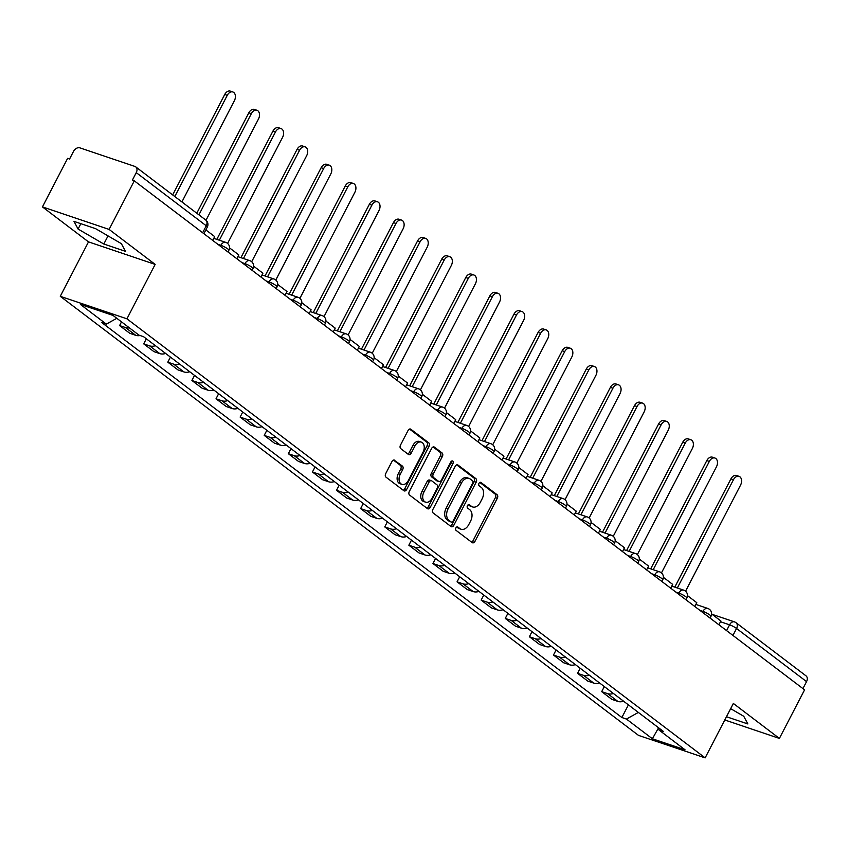 <?xml version="1.0" encoding="UTF-8"?>
<svg xmlns="http://www.w3.org/2000/svg" width="849" height="849" viewBox="0 0 849 849"><rect width="100%" height="100%" fill="white"/><g stroke="black" fill="none" stroke-linecap="round" stroke-linejoin="round"><path stroke-width="1.27" d="M455.902 527.908A1.91 1.295 108.7 0 0 456.093 530.392L472.214 542.628A2.738 1.847 108.7 0 0 472.575 542.819A2.738 1.847 108.7 0 0 474.973 541.375L497.323 498.257A2.738 1.847 108.7 0 0 497.047 494.702L480.937 482.465A1.91 1.295 108.7 0 0 480.683 482.328A1.91 1.295 108.7 0 0 479.006 483.336A1.91 1.295 108.7 0 0 479.197 485.819L481.277 487.411A8.755 5.922 108.7 0 1 482.158 498.756L480.301 502.353A8.755 5.922 108.7 0 1 472.649 506.959A8.755 5.922 108.7 0 1 471.471 506.333L469.38 504.752A1.91 1.295 108.7 0 0 469.126 504.614A1.91 1.295 108.7 0 0 467.459 505.622A1.91 1.295 108.7 0 0 467.65 508.105L469.73 509.687A8.755 5.922 108.7 0 1 470.611 521.042L468.744 524.64A8.755 5.922 108.7 0 1 461.092 529.245A8.755 5.922 108.7 0 1 459.925 528.619L457.834 527.038A1.91 1.295 108.7 0 0 457.579 526.9A1.91 1.295 108.7 0 0 455.902 527.908M394.743 460.254A2.738 1.847 108.7 0 0 394.382 460.062A2.738 1.847 108.7 0 0 391.983 461.506L385.711 473.604A2.738 1.847 108.7 0 0 385.987 477.149L403.891 490.743A2.738 1.847 108.7 0 0 404.251 490.934A2.738 1.847 108.7 0 0 406.65 489.491L429 446.372A2.738 1.847 108.7 0 0 428.724 442.817L410.831 429.233A2.738 1.847 108.7 0 0 410.46 429.032A2.738 1.847 108.7 0 0 408.072 430.475L400.495 445.088A2.738 1.847 108.7 0 0 400.77 448.643L408.422 454.459A2.738 1.847 108.7 0 0 408.793 454.65A2.738 1.847 108.7 0 0 411.181 453.207L414.938 445.958A7.312 4.956 108.7 0 1 421.337 442.117A7.312 4.956 108.7 0 1 423.057 452.124L408.337 480.513A7.312 4.956 108.7 0 1 401.938 484.365A7.312 4.956 108.7 0 1 400.229 474.358L402.681 469.624A2.738 1.847 108.7 0 0 402.405 466.08L393.968 459.999M126.936 318.821L155.155 264.389L109.107 229.421L134.291 180.848L804.576 689.844L779.393 738.418L733.345 703.45L705.137 757.881L126.936 318.821L60.279 296.312L638.48 735.372L705.137 757.881M432.884 509.421A2.738 1.847 108.7 0 0 433.16 512.966L451.052 526.56A2.738 1.847 108.7 0 0 451.424 526.751A2.738 1.847 108.7 0 0 453.812 525.308L476.172 482.19A2.738 1.847 108.7 0 0 475.896 478.645L457.993 465.05A2.738 1.847 108.7 0 0 457.632 464.859A2.738 1.847 108.7 0 0 455.234 466.292L432.884 509.421M427.472 508.647L409.568 495.063A2.738 1.847 108.7 0 1 409.303 491.507L431.653 448.389A2.738 1.847 108.7 0 1 434.041 446.945A2.738 1.847 108.7 0 1 434.412 447.136L442.074 452.952A2.738 1.847 108.7 0 1 442.35 456.507L433.277 473.997A2.738 1.847 108.7 0 0 433.552 477.541L438.636 481.404A2.738 1.847 108.7 0 0 439.007 481.595A2.738 1.847 108.7 0 0 441.395 480.152L450.83 461.952A1.91 1.295 108.7 0 1 452.506 460.943A1.91 1.295 108.7 0 1 452.952 463.565L430.231 507.405A2.738 1.847 108.7 0 1 427.832 508.848A2.738 1.847 108.7 0 1 427.472 508.647M109.107 229.421L42.45 206.912L67.623 158.349L69.576 158.996L73.492 151.43A5.572 4.001 -52.8 0 1 79.912 147.864L134.906 166.436A5.572 4.001 -52.8 0 1 135.744 166.882L205.745 220.029A5.572 4.001 127.2 0 1 206.265 225.781L136.264 172.634A5.572 4.001 -52.8 0 0 135.744 166.882M42.45 206.912L88.498 241.88L60.279 296.312M134.291 180.848L132.348 180.2L136.264 172.634M712.109 614.336L734.449 621.871A5.572 3.767 108.7 0 1 735.202 622.275A5.572 4.001 127.2 0 1 736.041 622.72L806.03 675.868A5.572 4.001 127.2 0 1 806.55 681.62L736.55 628.472A5.572 0.913 -152.6 0 0 729.578 624.811L720.493 621.744M802.931 688.603L806.55 681.62M724.781 719.973L779.393 738.418M613.413 693.484A12.82 9.201 127.2 0 1 607.608 693.644L617.807 701.391A12.82 9.201 -52.8 0 0 623.612 701.221M617.807 701.391L611.874 699.385L601.686 691.648L604.318 686.565M607.608 693.644L601.686 691.648M580.207 668.259L577.575 673.342L587.773 681.089L593.706 683.084A12.82 9.201 -52.8 0 0 599.511 682.914M589.312 675.178A12.82 9.201 127.2 0 1 583.507 675.337L577.575 673.342M556.106 649.963L553.474 655.035L563.672 662.782L569.594 664.778A12.82 9.201 -52.8 0 0 575.41 664.618M565.211 656.871A12.82 9.201 127.2 0 1 559.395 657.041L553.474 655.035M532.005 631.656L529.373 636.729L539.571 644.476L545.493 646.482A12.82 9.201 -52.8 0 0 551.298 646.312M541.1 638.565A12.82 9.201 127.2 0 1 535.294 638.735L529.373 636.729M507.893 613.349L505.261 618.433L515.46 626.169L521.392 628.175A12.82 9.201 -52.8 0 0 527.197 628.005M516.999 620.258A12.82 9.201 127.2 0 1 511.194 620.428L505.261 618.433M483.792 595.043L481.16 600.126L491.359 607.873L497.281 609.869A12.82 9.201 -52.8 0 0 503.096 609.699M492.898 601.962A12.82 9.201 127.2 0 1 487.093 602.121L481.16 600.126M459.691 576.747L457.059 581.82L467.258 589.567L473.18 591.562A12.82 9.201 -52.8 0 0 478.985 591.403M468.786 583.656A12.82 9.201 127.2 0 1 462.981 583.825L457.059 581.82M435.579 558.44L432.948 563.513L443.146 571.26L449.079 573.266A12.82 9.201 -52.8 0 0 454.884 573.096M444.685 565.349A12.82 9.201 127.2 0 1 438.88 565.519L432.948 563.513M411.478 540.134L408.847 545.217L419.045 552.954L424.978 554.959A12.82 9.201 -52.8 0 0 430.783 554.79M420.584 547.043A12.82 9.201 127.2 0 1 414.779 547.212L408.847 545.217M387.377 521.827L384.746 526.911L394.944 534.658L400.866 536.653A12.82 9.201 -52.8 0 0 406.671 536.483M396.472 528.747A12.82 9.201 127.2 0 1 390.667 528.906L384.746 526.911M363.266 503.531L360.634 508.604L370.833 516.351L376.765 518.346A12.82 9.201 -52.8 0 0 382.57 518.187M372.371 510.44A12.82 9.201 127.2 0 1 366.566 510.61L360.634 508.604M339.165 485.225L336.533 490.298L346.732 498.045L352.664 500.05A12.82 9.201 -52.8 0 0 358.469 499.881M348.27 492.133A12.82 9.201 127.2 0 1 342.465 492.303L336.533 490.298M315.064 466.918L312.432 472.002L322.631 479.738L328.552 481.744A12.82 9.201 -52.8 0 0 334.357 481.574M324.159 473.827A12.82 9.201 127.2 0 1 318.354 473.997L312.432 472.002M290.963 448.612L288.331 453.695L298.519 461.442L304.451 463.437A12.82 9.201 -52.8 0 0 310.256 463.267M300.058 455.531A12.82 9.201 127.2 0 1 294.253 455.69L288.331 453.695M266.851 430.316L264.219 435.388L274.418 443.136L280.35 445.131A12.82 9.201 -52.8 0 0 286.155 444.972M275.957 437.224A12.82 9.201 127.2 0 1 270.152 437.394L264.219 435.388M242.75 412.009L240.118 417.082L250.317 424.829L256.239 426.835A12.82 9.201 -52.8 0 0 262.044 426.665M251.856 418.918A12.82 9.201 127.2 0 1 246.04 419.088L240.118 417.082M218.649 393.703L216.017 398.786L226.216 406.522L232.138 408.528A12.82 9.201 -52.8 0 0 237.943 408.358M227.744 400.611A12.82 9.201 127.2 0 1 221.939 400.781L216.017 398.786M194.538 375.396L191.906 380.479L202.104 388.216L208.037 390.222A12.82 9.201 -52.8 0 0 213.842 390.052M203.643 382.315A12.82 9.201 127.2 0 1 197.838 382.474L191.906 380.479M170.437 357.1L167.805 362.173L178.003 369.92L183.925 371.915A12.82 9.201 -52.8 0 0 189.741 371.756M179.542 364.009A12.82 9.201 127.2 0 1 173.737 364.179L167.805 362.173M146.336 338.793L143.704 343.866L153.902 351.613L159.824 353.619A12.82 9.201 -52.8 0 0 165.629 353.449M155.431 345.702A12.82 9.201 127.2 0 1 149.626 345.872L143.704 343.866M121.513 321.867L119.592 325.57L129.791 333.307L135.723 335.313A12.82 9.201 -52.8 0 0 140.117 335.525M129.409 327.863A12.82 9.201 127.2 0 1 125.525 327.565L119.592 325.57M652.393 738.768L658.569 727.773L659.079 730.076L685.037 749.794L652.393 738.768L626.435 719.061L638.363 712.417M116.801 318.29L106.337 324.116L101.763 322.567L621.861 717.511L626.435 719.061M106.337 324.116L80.379 304.398L113.023 315.425L138.981 335.143L143.555 336.682L663.642 731.626L659.079 730.076M726.468 716.736L747.852 723.953L743.766 716.291L730.649 708.65M155.155 264.389L88.498 241.88M73.99 221.377L78.076 229.05L103.811 244.024L125.472 251.336L121.386 243.674L95.65 228.689L73.99 221.377M628.419 704.872L621.861 717.511M80.846 223.69L78.076 229.05M108.025 235.895L103.811 244.024M456.72 527.006L457.982 527.961A8.755 5.922 108.7 0 0 459.15 528.587L461.092 529.245M472.649 506.959L470.696 506.301A8.755 5.922 108.7 0 1 469.529 505.675L468.277 504.731M471.566 542.14A2.738 1.847 108.7 0 0 473.031 540.728L495.381 497.599A2.738 1.847 108.7 0 0 495.105 494.054L479.823 482.444M450.416 526.072A2.738 1.847 108.7 0 0 451.87 524.661L474.22 481.532A2.738 1.847 108.7 0 0 473.944 477.987L456.698 464.881M451.127 521.933A1.91 1.295 108.7 0 0 451.381 522.071A1.91 1.295 108.7 0 0 453.058 521.063L472.681 483.208A1.91 1.295 108.7 0 0 472.49 480.725L470.282 479.059A8.755 5.922 108.7 0 0 469.115 478.433A8.755 5.922 108.7 0 0 461.463 483.039L448.049 508.912A8.755 5.922 108.7 0 0 448.93 520.267L451.127 521.933L449.185 521.275A1.91 1.295 108.7 0 0 449.439 521.413A1.91 1.295 108.7 0 0 449.726 521.466M469.115 478.433L467.173 477.775A8.755 5.922 108.7 0 0 459.511 482.381L461.463 483.039M449.185 521.275L446.977 519.609A8.755 5.922 108.7 0 1 446.107 508.254L459.511 482.381M433.107 446.977L440.132 452.305L442.074 452.952M437.468 481.012A2.738 1.847 108.7 0 1 437.055 480.937A2.738 1.847 108.7 0 1 436.694 480.746L431.61 476.883A2.738 1.847 108.7 0 1 431.334 473.339L440.398 455.849A2.738 1.847 108.7 0 0 440.132 452.305M426.824 508.158A2.738 1.847 108.7 0 0 428.289 506.747L451.01 462.907A1.91 1.295 108.7 0 0 451.297 461.315M423.874 492.144A7.312 4.956 108.7 0 0 425.593 502.152A7.312 4.956 108.7 0 0 431.982 498.31L437.171 488.302A2.738 1.847 108.7 0 0 436.895 484.758L431.812 480.895A2.738 1.847 108.7 0 0 431.451 480.704A2.738 1.847 108.7 0 0 429.053 482.136L423.874 492.144L421.932 491.486A7.312 4.956 108.7 0 0 423.64 501.504L425.593 502.152M429.87 480.237A2.738 1.847 108.7 0 0 429.509 480.046A2.738 1.847 108.7 0 0 427.111 481.489L429.053 482.136M421.932 491.486L427.111 481.489M401.938 484.365L399.996 483.707A7.312 4.956 108.7 0 1 398.287 473.7L400.739 468.966A2.738 1.847 108.7 0 0 400.463 465.422L393.448 460.094M421.337 442.117L419.395 441.459A7.312 4.956 108.7 0 0 412.996 445.311L414.938 445.958M407.785 453.971A2.738 1.847 108.7 0 0 409.239 452.559L412.996 445.311M403.243 490.255A2.738 1.847 108.7 0 0 404.697 488.844L427.058 445.714A2.738 1.847 108.7 0 0 426.782 442.17L409.526 429.063M685.567 591.212L740.551 485.129A6.41 4.341 108.7 0 0 739.054 476.353A6.41 4.341 108.7 0 0 733.451 479.727L730.925 478.878A6.41 4.341 -71.3 0 1 736.529 475.504L739.054 476.353M674.796 587.137L730.925 478.878M711.6 613.944L720.886 620.99L718.912 624.8M677.332 587.996L733.451 479.727M661.467 572.905L716.45 466.823A6.41 4.341 108.7 0 0 714.943 458.046A6.41 4.341 108.7 0 0 709.34 461.421L706.814 460.572A6.41 4.341 -71.3 0 1 712.417 457.197L714.943 458.046M650.695 568.841L706.814 460.572M687.499 595.637L696.785 602.694L694.811 606.494M653.221 569.69L709.34 461.421M637.355 554.599L692.349 448.516A6.41 4.341 108.7 0 0 690.842 439.75A6.41 4.341 108.7 0 0 685.239 443.125L682.713 442.265A6.41 4.341 -71.3 0 1 688.316 438.891L690.842 439.75M626.594 550.534L682.713 442.265M663.398 577.341L672.673 584.388L670.699 588.187M629.12 551.383L685.239 443.125M613.254 536.292L668.237 430.21A6.41 4.341 108.7 0 0 666.741 421.444A6.41 4.341 108.7 0 0 661.138 424.818L658.612 423.959A6.41 4.341 -71.3 0 1 664.215 420.595L666.741 421.444M602.493 532.227L658.612 423.959M639.286 559.035L648.572 566.081L646.598 569.881M605.019 533.076L661.138 424.818M589.153 517.996L644.136 411.914A6.41 4.341 108.7 0 0 642.629 403.137A6.41 4.341 108.7 0 0 637.026 406.512L634.5 405.663A6.41 4.341 -71.3 0 1 640.104 402.288L642.629 403.137M578.381 513.921L634.5 405.663M615.185 540.728L624.471 547.775L622.497 551.585M580.907 514.781L637.026 406.512M565.041 499.69L620.035 393.607A6.41 4.341 108.7 0 0 618.528 384.83A6.41 4.341 108.7 0 0 612.925 388.205L610.399 387.356A6.41 4.341 -71.3 0 1 616.003 383.981L618.528 384.83M554.28 495.625L610.399 387.356M591.084 522.422L600.36 529.479L598.396 533.278M556.806 496.474L612.925 388.205M540.94 481.383L595.924 375.3A6.41 4.341 108.7 0 0 594.427 366.535A6.41 4.341 108.7 0 0 588.824 369.909L586.298 369.05A6.41 4.341 -71.3 0 1 591.902 365.675L594.427 366.535M530.179 477.318L586.298 369.05M566.973 504.126L576.259 511.172L574.285 514.972M532.705 478.167L588.824 369.909M516.839 463.076L571.823 356.994A6.41 4.341 108.7 0 0 570.316 348.228A6.41 4.341 108.7 0 0 564.712 351.603L562.187 350.743A6.41 4.341 -71.3 0 1 567.79 347.379L570.316 348.228M506.068 459.012L562.187 350.743M542.872 485.819L552.158 492.866L550.184 496.665M508.593 459.861L564.712 351.603M492.728 444.78L547.722 338.698A6.41 4.341 108.7 0 0 546.215 329.921A6.41 4.341 108.7 0 0 540.611 333.296L538.086 332.447A6.41 4.341 -71.3 0 1 543.689 329.072L546.215 329.921M481.967 440.705L538.086 332.447M518.771 467.512L528.046 474.559L526.083 478.369M484.492 441.565L540.611 333.296M468.627 426.474L523.621 320.391A6.41 4.341 108.7 0 0 522.114 311.615A6.41 4.341 108.7 0 0 516.51 314.99L513.985 314.141A6.41 4.341 -71.3 0 1 519.588 310.766L522.114 311.615M457.866 422.409L513.985 314.141M494.659 449.206L503.945 456.263L501.971 460.062M460.391 423.258L516.51 314.99M444.526 408.167L499.509 302.085A6.41 4.341 108.7 0 0 498.013 293.319A6.41 4.341 108.7 0 0 492.399 296.694L489.873 295.834A6.41 4.341 -71.3 0 1 495.476 292.459L498.013 293.319M433.754 404.103L489.873 295.834M470.558 430.91L479.844 437.957L477.87 441.756M436.28 404.952L492.399 296.694M420.425 389.861L475.408 283.778A6.41 4.341 108.7 0 0 473.901 275.012A6.41 4.341 108.7 0 0 468.298 278.387L465.772 277.527A6.41 4.341 -71.3 0 1 471.375 274.153L473.901 275.012M409.653 385.796L465.772 277.527M446.457 412.603L455.733 419.65L453.769 423.449M412.179 386.645L468.298 278.387M396.313 371.554L451.307 265.482A6.41 4.341 108.7 0 0 449.8 256.706A6.41 4.341 108.7 0 0 444.197 260.081L441.671 259.232A6.41 4.341 -71.3 0 1 447.274 255.857L449.8 256.706M385.552 367.49L441.671 259.232M422.356 394.297L431.632 401.344L429.658 405.153M388.078 368.349L444.197 260.081M372.212 353.258L427.196 247.176A6.41 4.341 108.7 0 0 425.699 238.399A6.41 4.341 108.7 0 0 420.096 241.774L417.559 240.925A6.41 4.341 -71.3 0 1 423.173 237.55L425.699 238.399M361.441 349.194L417.559 240.925M398.245 375.99L407.531 383.037L405.557 386.847M363.977 350.043L420.096 241.774M348.111 334.952L403.095 228.869A6.41 4.341 108.7 0 0 401.588 220.103A6.41 4.341 108.7 0 0 395.984 223.478L393.458 222.618A6.41 4.341 -71.3 0 1 399.062 219.244L401.588 220.103M337.34 330.887L393.458 222.618M374.144 357.694L383.43 364.741L381.456 368.54M339.865 331.736L395.984 223.478M324 316.645L378.994 210.563A6.41 4.341 108.7 0 0 377.487 201.797A6.41 4.341 108.7 0 0 371.883 205.171L369.357 204.312A6.41 4.341 -71.3 0 1 374.961 200.937L377.487 201.797M313.239 312.581L369.357 204.312M350.043 339.388L359.318 346.434L357.344 350.234M315.764 313.43L371.883 205.171M299.899 298.339L354.882 192.267A6.41 4.341 108.7 0 0 353.386 183.49A6.41 4.341 108.7 0 0 347.782 186.865L345.256 186.016A6.41 4.341 -71.3 0 1 350.86 182.641L353.386 183.49M289.138 294.274L345.256 186.016M325.931 321.081L335.217 328.128L333.243 331.938M291.663 295.134L347.782 186.865M275.798 280.043L330.781 173.96A6.41 4.341 108.7 0 0 329.274 165.184A6.41 4.341 108.7 0 0 323.671 168.558L321.145 167.709A6.41 4.341 -71.3 0 1 326.748 164.335L329.274 165.184M265.026 275.967L321.145 167.709M301.83 302.775L311.116 309.821L309.142 313.631M267.552 276.827L323.671 168.558M251.686 261.736L306.68 155.654A6.41 4.341 108.7 0 0 305.173 146.888A6.41 4.341 108.7 0 0 299.57 150.252L297.044 149.403A6.41 4.341 -71.3 0 1 302.647 146.028L305.173 146.888M240.925 257.672L297.044 149.403M277.729 284.479L287.004 291.525L285.041 295.325M243.451 258.521L299.57 150.252M227.585 243.43L282.568 137.347A6.41 4.341 108.7 0 0 281.072 128.581A6.41 4.341 108.7 0 0 275.469 131.956L272.943 131.096A6.41 4.341 -71.3 0 1 278.546 127.721L281.072 128.581M216.824 239.365L272.943 131.096M253.618 266.172L262.903 273.219L260.93 277.018M219.35 240.214L275.469 131.956M206.01 220.241L258.467 119.051A6.41 4.341 108.7 0 0 256.96 110.274A6.41 4.341 108.7 0 0 251.357 113.649L248.831 112.8A6.41 4.341 -71.3 0 1 254.435 109.425L256.96 110.274M196.777 213.226L248.831 112.8M229.517 247.866L238.802 254.912L236.829 258.722M198.91 214.839L251.357 113.649M181.909 201.935L234.366 100.744A6.41 4.341 108.7 0 0 232.859 91.968A6.41 4.341 108.7 0 0 227.256 95.343L224.73 94.494A6.41 4.341 -71.3 0 1 230.334 91.119L232.859 91.968M172.676 194.92L224.73 94.494M205.84 229.888L214.691 236.606L212.728 240.416M174.809 196.533L227.256 95.343M726.574 630.616L729.578 624.811A5.572 3.767 108.7 0 1 734.449 621.871A5.572 5.572 0 0 1 736.041 622.72A5.572 4.001 127.2 0 1 736.55 628.472L732.942 635.445M149.626 345.872L159.824 353.619M173.737 364.179L183.925 371.915M197.838 382.474L208.037 390.222M221.939 400.781L232.138 408.528M246.04 419.088L256.239 426.835M270.152 437.394L280.35 445.131M294.253 455.69L304.451 463.437M318.354 473.997L328.552 481.744M342.465 492.303L352.664 500.05M366.566 510.61L376.765 518.346M390.667 528.906L400.866 536.653M414.779 547.212L424.978 554.959M438.88 565.519L449.079 573.266M462.981 583.825L473.18 591.562M487.093 602.121L497.281 609.869M511.194 620.428L521.392 628.175M535.294 638.735L545.493 646.482M559.395 657.041L569.594 664.778M583.507 675.337L593.706 683.084M125.525 327.565L135.723 335.313M220.379 246.231L220.857 245.308L217.811 244.279M244.48 264.527L244.958 263.615L241.923 262.585M268.592 282.834L269.069 281.91L266.024 280.892M292.693 301.14L293.17 300.217L290.125 299.188M316.794 319.447L317.271 318.524L314.236 317.494M340.905 337.743L341.383 336.83L338.337 335.801M365.006 356.049L365.484 355.126L362.438 354.107M389.107 374.356L389.585 373.433L386.55 372.403M413.219 392.663L413.696 391.739L410.651 390.71M437.32 410.958L437.797 410.046L434.752 409.016M461.421 429.265L461.898 428.342L458.853 427.323M485.532 447.572L485.999 446.648L482.964 445.619M509.633 465.878L510.111 464.955L507.065 463.925M533.734 484.185L534.212 483.261L531.166 482.232M557.835 502.481L558.313 501.568L555.278 500.539M581.947 520.787L582.425 519.864L579.379 518.835M606.048 539.094L606.526 538.17L603.48 537.141M630.149 557.4L630.627 556.477L627.591 555.448M654.261 575.696L654.738 574.784L651.692 573.754M678.362 594.003L678.839 593.08L675.793 592.05M702.463 612.309L702.94 611.386L699.905 610.357M710.061 618.072L710.984 616.3A5.572 0.913 -152.6 0 0 708.374 614.007A5.572 0.913 -152.6 0 0 702.94 611.386A5.572 3.767 -71.3 0 1 707.811 608.457L695.883 604.424M685.96 599.765L686.873 597.993A5.572 0.913 -152.6 0 0 684.273 595.701A5.572 0.913 -152.6 0 0 678.839 593.08A5.572 3.767 -71.3 0 1 683.71 590.151L671.782 586.118M661.849 581.469L662.772 579.687A5.572 0.913 -152.6 0 0 660.172 577.405A5.572 0.913 -152.6 0 0 654.738 574.784A5.572 3.767 -71.3 0 1 659.609 571.844L647.67 567.811M637.748 563.163L638.671 561.391A5.572 0.913 -152.6 0 0 636.06 559.098A5.572 0.913 -152.6 0 0 630.627 556.477A5.572 3.767 -71.3 0 1 635.508 553.537L623.569 549.515M613.647 544.856L614.559 543.084A5.572 0.913 -152.6 0 0 611.959 540.792A5.572 0.913 -152.6 0 0 606.526 538.17A5.572 3.767 -71.3 0 1 611.397 535.241L599.468 531.209M589.535 526.55L590.458 524.778A5.572 0.913 -152.6 0 0 587.858 522.485A5.572 0.913 -152.6 0 0 582.425 519.864A5.572 3.767 -71.3 0 1 587.296 516.935L575.357 512.902M565.434 508.254L566.357 506.471A5.572 0.913 -152.6 0 0 563.757 504.189A5.572 0.913 -152.6 0 0 558.313 501.568A5.572 3.767 -71.3 0 1 563.195 498.628L551.256 494.596M541.333 489.947L542.256 488.175A5.572 0.913 -152.6 0 0 539.646 485.883A5.572 0.913 -152.6 0 0 534.212 483.261A5.572 3.767 -71.3 0 1 539.083 480.322L527.155 476.3M517.221 471.641L518.145 469.868A5.572 0.913 -152.6 0 0 515.545 467.576A5.572 0.913 -152.6 0 0 510.111 464.955A5.572 3.767 -71.3 0 1 514.982 462.026L503.043 457.993M493.12 453.334L494.044 451.562A5.572 0.913 -152.6 0 0 491.444 449.27A5.572 0.913 -152.6 0 0 485.999 446.648A5.572 3.767 -71.3 0 1 490.881 443.719L478.942 439.686M469.019 435.038L469.943 433.255A5.572 0.913 -152.6 0 0 467.332 430.974A5.572 0.913 -152.6 0 0 461.898 428.342A5.572 3.767 -71.3 0 1 466.77 425.413L454.841 421.38M444.918 416.732L445.831 414.959A5.572 0.913 -152.6 0 0 443.231 412.667A5.572 0.913 -152.6 0 0 437.797 410.046A5.572 3.767 -71.3 0 1 442.669 407.106L430.73 403.084M420.807 398.425L421.73 396.653A5.572 0.913 -152.6 0 0 419.13 394.361A5.572 0.913 -152.6 0 0 413.696 391.739A5.572 3.767 -71.3 0 1 418.568 388.81L406.629 384.777M396.706 380.119L397.629 378.346A5.572 0.913 -152.6 0 0 395.018 376.054A5.572 0.913 -152.6 0 0 389.585 373.433A5.572 3.767 -71.3 0 1 394.456 370.504L382.528 366.471M372.605 361.823L373.518 360.04A5.572 0.913 -152.6 0 0 370.917 357.758A5.572 0.913 -152.6 0 0 365.484 355.126A5.572 3.767 -71.3 0 1 370.355 352.197L358.427 348.164M348.493 343.516L349.417 341.744A5.572 0.913 -152.6 0 0 346.817 339.451A5.572 0.913 -152.6 0 0 341.383 336.83A5.572 3.767 -71.3 0 1 346.254 333.89L334.315 329.868M324.392 325.209L325.316 323.437A5.572 0.913 -152.6 0 0 322.705 321.145A5.572 0.913 -152.6 0 0 317.271 318.524A5.572 3.767 -71.3 0 1 322.153 315.595L310.214 311.562M300.291 306.903L301.204 305.131A5.572 0.913 -152.6 0 0 298.604 302.838A5.572 0.913 -152.6 0 0 293.17 300.217A5.572 3.767 -71.3 0 1 298.041 297.288L286.113 293.255M276.18 288.607L277.103 286.824A5.572 0.913 -152.6 0 0 274.503 284.542A5.572 0.913 -152.6 0 0 269.069 281.91A5.572 3.767 -71.3 0 1 273.94 278.981L262.001 274.949M252.079 270.3L253.002 268.517A5.572 0.913 -152.6 0 0 250.391 266.236A5.572 0.913 -152.6 0 0 244.958 263.615A5.572 3.767 -71.3 0 1 249.839 260.675L237.9 256.653M227.978 251.994L228.901 250.222A5.572 0.913 -152.6 0 0 226.29 247.929A5.572 0.913 -152.6 0 0 220.857 245.308A5.572 3.767 -71.3 0 1 225.728 242.368L213.799 238.346M202.646 232.764L206.265 225.781A5.572 0.913 -152.6 0 1 207.326 227.033A5.572 5.572 0 0 0 205.745 220.029M457.982 527.961L459.925 528.619M468.839 504.571L469.38 504.752M469.529 505.675L471.471 506.333M480.396 482.285L480.937 482.465M495.105 494.054L497.047 494.702M495.381 497.599L497.323 498.257M473.031 540.728L474.973 541.375M457.293 526.847L457.834 527.038M457.218 464.785L457.993 465.05M473.944 477.987L475.896 478.645M474.22 481.532L476.172 482.19M451.87 524.661L453.812 525.308M446.107 508.254L448.049 508.912M446.977 519.609L448.93 520.267M433.637 446.882L434.412 447.136M440.398 455.849L442.35 456.507M431.334 473.339L433.277 473.997M431.61 476.883L433.552 477.541M436.694 480.746L438.636 481.404M451.01 462.907L452.952 463.565M428.289 506.747L430.231 507.405M400.463 465.422L402.405 466.08M400.739 468.966L402.681 469.624M398.287 473.7L400.229 474.358M409.239 452.559L411.181 453.207M410.046 428.968L410.831 429.233M426.782 442.17L428.724 442.817M427.058 445.714L429 446.372M404.697 488.844L406.65 489.491M710.984 616.3A5.572 5.572 0 0 0 707.811 608.457M686.873 597.993A5.572 5.572 0 0 0 683.71 590.151M662.772 579.687A5.572 5.572 0 0 0 659.609 571.844M638.671 561.391A5.572 5.572 0 0 0 635.508 553.537M614.559 543.084A5.572 5.572 0 0 0 611.397 535.241M590.458 524.778A5.572 5.572 0 0 0 587.296 516.935M566.357 506.471A5.572 5.572 0 0 0 563.195 498.628M542.256 488.175A5.572 5.572 0 0 0 539.083 480.322M518.145 469.868A5.572 5.572 0 0 0 514.982 462.026M494.044 451.562A5.572 5.572 0 0 0 490.881 443.719M469.943 433.255A5.572 5.572 0 0 0 466.77 425.413M445.831 414.959A5.572 5.572 0 0 0 442.669 407.106M421.73 396.653A5.572 5.572 0 0 0 418.568 388.81M397.629 378.346A5.572 5.572 0 0 0 394.456 370.504M373.518 360.04A5.572 5.572 0 0 0 370.355 352.197M349.417 341.744A5.572 5.572 0 0 0 346.254 333.89M325.316 323.437A5.572 5.572 0 0 0 322.153 315.595M301.204 305.131A5.572 5.572 0 0 0 298.041 297.288M277.103 286.824A5.572 5.572 0 0 0 273.94 278.981M253.002 268.517A5.572 5.572 0 0 0 249.839 260.675M228.901 250.222A5.572 5.572 0 0 0 225.728 242.368M203.866 233.687L207.326 227.033M449.439 521.413L451.381 522.071M437.055 480.937L439.007 481.595M429.509 480.046L431.451 480.704"/></g></svg>
